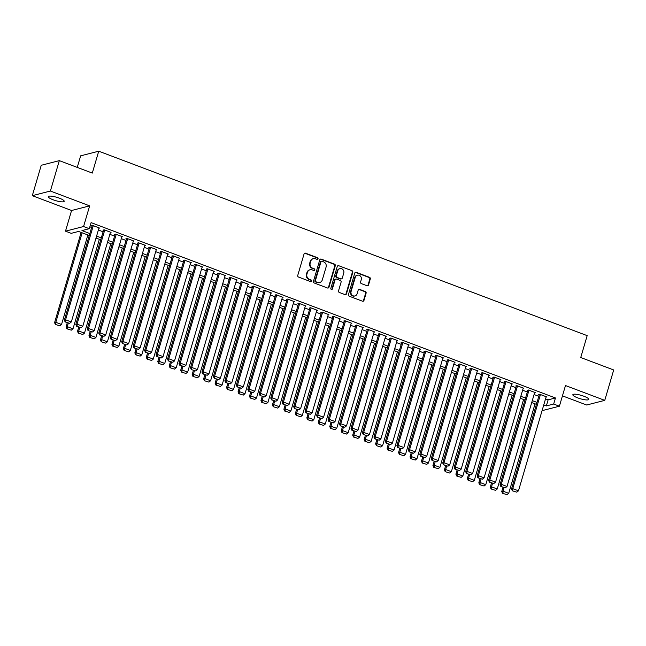 <?xml version="1.0" encoding="UTF-8"?>
<svg xmlns="http://www.w3.org/2000/svg" width="646" height="646" viewBox="0 0 646 646"><rect width="100%" height="100%" fill="white"/><g stroke="black" fill="none" stroke-linecap="round" stroke-linejoin="round"><path stroke-width="0.97" d="M318.034 258.828A0.888 0.824 75.6 0 0 317.493 257.697L305.542 253.175A1.276 1.171 75.6 0 0 304.064 253.951L297.741 275.43A1.276 1.171 75.6 0 0 298.517 277.045L310.468 281.567A0.888 0.824 75.6 0 0 311.501 281.026A0.888 0.824 75.6 0 0 310.96 279.896L309.418 279.306A4.07 3.755 75.6 0 1 306.939 274.13L307.464 272.337A4.07 3.755 75.6 0 1 312.188 269.883L313.738 270.464A0.888 0.824 75.6 0 0 314.772 269.923A0.888 0.824 75.6 0 0 314.231 268.793L312.68 268.211A4.07 3.755 75.6 0 1 310.201 263.027L310.734 261.242A4.07 3.755 75.6 0 1 315.458 258.78L317 259.369A0.888 0.824 75.6 0 0 318.034 258.828M317.218 259.417A0.888 0.824 75.6 0 0 317.008 257.819L305.049 253.305A1.276 1.171 75.6 0 0 304.629 253.232M310.686 281.616A0.888 0.824 75.6 0 0 310.476 280.017L309.418 279.306M313.948 270.512A0.888 0.824 75.6 0 0 313.738 268.922L312.68 268.211M583.936 396.256A8.301 1.752 -163.6 0 0 572.841 394.714A8.301 1.752 -163.6 0 0 577.677 397.863A8.301 1.752 -163.6 0 0 588.764 399.406A8.301 1.752 -163.6 0 0 583.936 396.256M59.375 198.177A8.301 1.752 -163.6 0 0 48.288 196.634A8.301 1.752 -163.6 0 0 53.117 199.784A8.301 1.752 -163.6 0 0 64.212 201.326A8.301 1.752 -163.6 0 0 59.375 198.177M367.041 285.75A1.276 1.171 75.6 0 0 368.519 284.983L370.295 278.959A1.276 1.171 75.6 0 0 369.52 277.336L356.237 272.321A1.276 1.171 75.6 0 0 354.759 273.096L348.436 294.576A1.276 1.171 75.6 0 0 349.211 296.191L362.495 301.206A1.276 1.171 75.6 0 0 363.973 300.438L366.112 293.163A1.276 1.171 75.6 0 0 365.337 291.54L359.652 289.392A1.276 1.171 75.6 0 0 358.183 290.167L357.117 293.777A3.408 3.133 75.6 0 1 351.844 294.899A3.408 3.133 75.6 0 1 351.093 291.499L355.26 277.36A3.408 3.133 75.6 0 1 360.533 276.23A3.408 3.133 75.6 0 1 361.275 279.629L360.589 281.987A1.276 1.171 75.6 0 0 361.356 283.61L367.041 285.75M545.547 398.873L548.123 399.85L555.455 397.968L553.67 404.041L559.404 406.213L542.075 410.654M59.327 160.636L50.388 191.03L32.3 195.673L41.247 165.279L59.327 160.636L92.297 173.08L98.733 151.196L587.174 335.637L580.738 357.521L613.7 369.972L604.753 400.367L565.484 385.541L559.404 406.213M32.3 195.673L71.569 210.499L89.657 205.864L50.388 191.03M89.657 205.864L83.568 226.528L89.301 228.692L81.969 230.574L89.842 233.545M555.455 397.968L91.094 222.62L89.301 228.692M335.29 265.74A1.276 1.171 75.6 0 0 334.515 264.125L321.24 259.111A1.276 1.171 75.6 0 0 319.762 259.878L313.439 281.357A1.276 1.171 75.6 0 0 314.214 282.98L327.49 287.995A1.276 1.171 75.6 0 0 328.967 287.22L335.29 265.74L334.806 265.869A1.276 1.171 75.6 0 0 334.03 264.246L320.747 259.232A1.276 1.171 75.6 0 0 320.335 259.159M338.738 265.716L352.022 270.731A1.276 1.171 75.6 0 1 352.797 272.346L346.474 293.833A1.276 1.171 75.6 0 1 344.996 294.6L339.311 292.452A1.276 1.171 75.6 0 1 338.536 290.837L341.096 282.124A1.276 1.171 75.6 0 0 340.329 280.501L336.558 279.08A1.276 1.171 75.6 0 0 335.08 279.847L332.407 288.923A0.888 0.824 75.6 0 1 331.027 289.214A0.888 0.824 75.6 0 1 330.833 288.326L337.26 266.483A1.276 1.171 75.6 0 1 338.738 265.716L352.022 270.731M562.448 395.861L586.673 405.01L604.753 400.367M98.903 228.248L99.589 228.07L92.709 225.47L91.49 225.785L92.063 226.003M110.369 232.576L111.055 232.399L104.176 229.806L102.956 230.113L103.53 230.331M121.828 236.904L122.522 236.735L115.642 234.135L114.423 234.45L114.988 234.66M133.294 241.241L133.988 241.063L127.109 238.463L125.881 238.778L126.454 238.996M144.761 245.569L145.455 245.391L138.575 242.791L137.348 243.106L137.921 243.324M156.227 249.897L156.913 249.719L150.042 247.119L148.814 247.434L149.387 247.652M167.694 254.225L168.38 254.048L161.5 251.455L160.281 251.762L160.854 251.98M179.16 258.553L179.846 258.376L172.966 255.784L171.747 256.099L172.321 256.309M190.627 262.882L191.313 262.712L184.433 260.112L183.214 260.427L183.787 260.645M202.093 267.218L202.779 267.04L195.899 264.44L194.68 264.755L195.254 264.973M213.56 271.546L214.246 271.368L207.366 268.768L206.147 269.083L206.72 269.301M225.026 275.874L225.712 275.697L218.833 273.096L217.613 273.411L218.186 273.629M236.493 280.202L237.179 280.025L230.299 277.433L229.08 277.74L229.653 277.958M247.951 284.531L248.645 284.353L241.765 281.761L240.538 282.076L241.111 282.286M259.417 288.867L260.112 288.689L253.232 286.089L252.005 286.404L252.578 286.622M270.884 293.195L271.578 293.018L264.699 290.417L263.471 290.732L264.044 290.95M282.35 297.523L283.037 297.346L276.165 294.746L274.938 295.06L275.511 295.279M293.817 301.852L294.503 301.674L287.623 299.074L286.404 299.389L286.977 299.607M305.283 306.18L305.97 306.002L299.09 303.41L297.871 303.717L298.444 303.935M316.75 310.508L317.436 310.33L310.556 307.738L309.337 308.053L309.91 308.263M328.216 314.844L328.903 314.667L322.023 312.066L320.804 312.381L321.377 312.599M339.683 319.172L340.369 318.995L333.489 316.395L332.27 316.71L332.843 316.928M351.149 323.501L351.836 323.323L344.956 320.723L343.737 321.038L344.31 321.256M362.616 327.829L363.302 327.651L356.422 325.051L355.203 325.366L355.776 325.584M374.074 332.157L374.769 331.979L367.889 329.387L366.662 329.694L367.235 329.912M385.541 336.485L386.235 336.316L379.355 333.716L378.128 334.03L378.701 334.24M397.007 340.822L397.702 340.644L390.822 338.044L389.595 338.359L390.168 338.577M408.474 345.15L409.16 344.972L402.288 342.372L401.061 342.687L401.634 342.905M419.94 349.478L420.627 349.3L413.747 346.7L412.528 347.015L413.101 347.233M431.407 353.806L432.093 353.628L425.213 351.036L423.994 351.343L424.567 351.561M442.873 358.134L443.56 357.957L436.68 355.365L435.461 355.68L436.034 355.889M454.34 362.463L455.026 362.293L448.146 359.693L446.927 360.008L447.5 360.218M465.806 366.799L466.493 366.621L459.613 364.021L458.394 364.336L458.967 364.554M477.273 371.127L477.959 370.949L471.079 368.349L469.86 368.664L470.433 368.882M488.731 375.455L489.426 375.278L482.546 372.677L481.327 372.992L481.9 373.21M500.198 379.783L500.892 379.606L494.012 377.014L492.785 377.321L493.358 377.539M511.664 384.112L512.359 383.934L505.479 381.342L504.251 381.657L504.825 381.867M523.131 388.44L523.825 388.27L516.945 385.67L515.718 385.985L516.291 386.203M534.597 392.776L535.284 392.598L528.412 389.998L527.184 390.313L527.758 390.531M89.859 226.803L91.627 227.473M98.378 230.016L103.094 231.801M109.844 234.345L114.56 236.129M121.311 238.673L126.027 240.457M132.777 243.009L137.493 244.786M144.244 247.337L148.96 249.114M155.71 251.665L160.426 253.45M167.177 255.994L171.893 257.778M178.643 260.322L183.359 262.106M190.102 264.658L194.817 266.435M201.568 268.986L206.284 270.763M213.035 273.315L217.75 275.091M224.501 277.643L229.217 279.427M235.968 281.971L240.683 283.755M247.434 286.299L252.15 288.084M258.901 290.635L263.616 292.412M270.367 294.964L275.083 296.74M281.834 299.292L286.549 301.068M293.3 303.62L298.016 305.405M304.759 307.948L309.482 309.733M316.225 312.276L320.941 314.061M327.692 316.613L332.407 318.389M339.158 320.941L343.874 322.717M350.625 325.269L355.34 327.046M362.091 329.597L366.807 331.382M373.558 333.925L378.273 335.71M385.024 338.254L389.74 340.038M396.491 342.59L401.206 344.366M407.957 346.918L412.673 348.695M419.424 351.246L424.139 353.031M430.882 355.575L435.606 357.359M442.348 359.903L447.064 361.687M453.815 364.231L458.531 366.016M465.282 368.567L469.997 370.344M476.748 372.895L481.464 374.672M488.215 377.224L492.93 379.008M499.681 381.552L504.397 383.336M511.147 385.88L515.863 387.665M522.614 390.216L527.33 391.993M534.081 394.545L538.796 396.321M546.064 397.104L546.75 396.927L539.87 394.326L538.651 394.641L539.224 394.859M98.733 151.196L80.653 155.839L77.245 167.403M89.269 235.499L78.554 231.454L71.222 233.335L65.488 231.171L83.568 226.528M71.569 210.499L65.488 231.171M543.754 404.953L546.338 405.922L553.67 404.041M96.593 236.097L101.309 237.881M108.052 240.425L112.775 242.21M119.518 244.753L124.234 246.538M130.985 249.09L135.7 250.866M142.451 253.418L147.167 255.194M153.918 257.746L158.633 259.522M165.384 262.074L170.1 263.859M176.851 266.402L181.566 268.187M188.317 270.731L193.033 272.515M199.784 275.067L204.499 276.843M211.25 279.395L215.966 281.171M222.717 283.723L227.432 285.5M234.175 288.051L238.899 289.836M245.641 292.38L250.357 294.164M257.108 296.708L261.824 298.492M268.575 301.044L273.29 302.821M280.041 305.372L284.757 307.149M291.507 309.7L296.223 311.477M302.974 314.029L307.69 315.813M314.44 318.357L319.156 320.141M325.907 322.685L330.623 324.47M337.374 327.021L342.089 328.798M348.84 331.35L353.556 333.126M360.298 335.678L365.022 337.462M371.765 340.006L376.481 341.791M383.231 344.334L387.947 346.119M394.698 348.67L399.414 350.447M406.164 352.999L410.88 354.775M417.631 357.327L422.347 359.103M429.097 361.655L433.813 363.44M440.564 365.983L445.28 367.768M452.03 370.311L456.746 372.096M463.497 374.648L468.213 376.424M474.963 378.976L479.679 380.752M486.422 383.304L491.138 385.081M497.888 387.632L502.604 389.417M509.355 391.96L514.071 393.745M520.821 396.289L525.537 398.073M532.288 400.625L537.004 402.401M536.43 404.356L531.715 402.571M524.964 400.027L520.248 398.243M513.497 395.699L508.782 393.915M502.031 391.363L497.315 389.586M490.564 387.035L485.849 385.258M479.098 382.707L474.382 380.93M467.631 378.378L462.916 376.594M456.173 374.05L451.457 372.266M444.706 369.722L439.991 367.937M433.24 365.386L428.524 363.609M421.773 361.057L417.058 359.281M410.307 356.729L405.591 354.953M398.84 352.401L394.125 350.616M387.374 348.073L382.658 346.288M375.907 343.745L371.192 341.96M364.441 339.408L359.725 337.632M352.974 335.08L348.259 333.304M341.516 330.752L336.792 328.967M330.049 326.424L325.334 324.639M318.583 322.096L313.867 320.311M307.116 317.767L302.401 315.983M295.65 313.431L290.934 311.655M284.183 309.103L279.468 307.326M272.717 304.775L268.001 302.99M261.25 300.447L256.535 298.662M249.784 296.118L245.068 294.334M238.317 291.782L233.602 290.006M226.851 287.454L222.135 285.677M215.393 283.126L210.669 281.349M203.926 278.797L199.21 277.013M192.46 274.469L187.744 272.685M180.993 270.141L176.277 268.356M169.527 265.805L164.811 264.028M158.06 261.477L153.344 259.7M146.594 257.148L141.878 255.372M135.127 252.82L130.411 251.036M123.661 248.492L118.945 246.707M112.194 244.164L107.478 242.379M100.728 239.827L96.012 238.051M548.123 399.85L546.338 405.922M313.318 258.658L312.834 258.78A4.07 3.755 75.6 0 0 310.241 261.364L310.734 261.242M312.196 268.332A4.07 3.755 75.6 0 1 309.717 263.156L310.241 261.364M310.056 269.753L309.563 269.883A4.07 3.755 75.6 0 0 306.979 272.467L307.464 272.337M308.925 279.435A4.07 3.755 75.6 0 1 306.446 274.251L306.979 272.467M327.91 288.068A1.276 1.171 75.6 0 0 328.483 287.349L334.806 265.869M321.983 261.242A0.888 0.824 75.6 0 0 320.949 261.783L315.401 280.639A0.888 0.824 75.6 0 0 315.942 281.777L317.574 282.391A4.07 3.755 75.6 0 0 322.297 279.928L326.093 267.04A4.07 3.755 75.6 0 0 323.614 261.864L321.983 261.242M321.514 261.218L321.03 261.347A0.888 0.824 75.6 0 0 320.464 261.913L320.949 261.783M319.713 282.512L319.221 282.641A4.07 3.755 75.6 0 1 317.089 282.512L315.45 281.898A0.888 0.824 75.6 0 1 314.909 280.768L320.464 261.913M345.408 294.673A1.276 1.171 75.6 0 0 345.981 293.954L352.304 272.475A1.276 1.171 75.6 0 0 351.529 270.86M335.888 279.04L335.403 279.169A1.276 1.171 75.6 0 0 334.588 279.976L331.923 289.045L332.407 288.923M331.592 289.505A0.888 0.824 75.6 0 0 331.923 289.045M343.761 273.08A3.408 3.133 75.6 0 0 339.901 268.647A3.408 3.133 75.6 0 0 337.737 270.811L336.275 275.794A1.276 1.171 75.6 0 0 337.05 277.409L340.822 278.83A1.276 1.171 75.6 0 0 342.291 278.063L343.761 273.08M339.901 268.647L339.416 268.776A3.408 3.133 75.6 0 0 337.252 270.932L337.737 270.811M341.484 278.87L340.999 278.999A1.276 1.171 75.6 0 1 340.329 278.959L336.558 277.538A1.276 1.171 75.6 0 1 335.783 275.915L337.252 270.932M338.254 265.837A1.276 1.171 75.6 0 0 337.834 265.764M357.424 275.196L356.931 275.325A3.408 3.133 75.6 0 0 354.767 277.481L355.26 277.36M354.953 295.933L354.46 296.062A3.408 3.133 75.6 0 1 350.608 291.629L354.767 277.481M362.907 301.278A1.276 1.171 75.6 0 0 363.48 300.568L365.628 293.284A1.276 1.171 75.6 0 0 364.853 291.669L359.168 289.521A1.276 1.171 75.6 0 0 358.748 289.448M367.461 285.823A1.276 1.171 75.6 0 0 368.034 285.112L369.803 279.08A1.276 1.171 75.6 0 0 369.027 277.465L355.752 272.45A1.276 1.171 75.6 0 0 355.332 272.378M81.13 232.431L54.587 322.62L55.806 322.306L82.147 232.81M87.88 234.982L61.54 324.478L59.852 325.826L55.346 324.437L59.852 325.826M55.839 324.308L55.806 322.306L61.54 324.478M55.346 324.437L54.587 322.62M99.016 227.852L71.318 321.966L65.585 319.802L64.366 320.117L65.125 321.926L69.623 323.315L65.125 321.926M92.176 225.607L64.366 320.117M93.282 225.688L65.585 319.802L65.609 321.797M69.623 323.315L71.318 321.966M67.289 322.742L66.053 326.949L67.273 326.642L68.306 323.129M99.347 239.311L73.006 328.806L71.318 330.154L66.813 328.766L71.318 330.154M67.305 328.636L67.273 326.642L73.006 328.806M66.813 328.766L66.053 326.949M78.755 327.078L77.52 331.285L78.739 330.97L79.773 327.457M110.813 243.639L84.473 333.134L82.785 334.483L78.279 333.094L82.785 334.483M78.772 332.965L78.739 330.97L84.473 333.134M78.279 333.094L77.52 331.285M90.222 331.406L88.987 335.613L90.206 335.298L91.239 331.786M122.28 247.967L95.939 337.462L94.251 338.811L89.746 337.422L94.251 338.811M90.238 337.301L90.206 335.298L95.939 337.462M89.746 337.422L88.987 335.613M101.688 335.734L100.453 339.941L101.672 339.626L102.706 336.114M133.746 252.295L107.406 341.791L105.71 343.139L101.212 341.75L105.71 343.139M101.697 341.629L101.672 339.626L107.406 341.791M101.212 341.75L100.453 339.941M110.482 232.189L82.785 326.295L77.052 324.13L75.824 324.445L76.591 326.254L81.089 327.643L76.591 326.254M103.643 229.944L75.824 324.445M104.749 230.016L77.052 324.13L77.076 326.133M81.089 327.643L82.785 326.295M121.949 236.517L94.251 330.623L88.518 328.459L87.291 328.774L88.058 330.582L92.556 331.971L88.058 330.582M115.109 234.272L87.291 328.774M116.215 234.353L88.518 328.459L88.542 330.461M92.556 331.971L94.251 330.623M133.415 240.845L105.718 334.951L99.985 332.787L98.757 333.102L99.524 334.911L104.022 336.308L99.524 334.911M126.576 238.6L98.757 333.102M127.682 238.681L99.985 332.787L100.009 334.79M104.022 336.308L105.718 334.951M144.882 245.173L117.176 339.287L111.451 337.123L110.224 337.43L110.983 339.247L115.489 340.636L110.983 339.247M138.042 242.928L110.224 337.43M139.148 243.009L111.451 337.123L111.475 339.118M115.489 340.636L117.176 339.287M113.155 340.062L111.919 344.27L113.139 343.955L114.172 340.45M145.213 256.624L118.872 346.119L117.176 347.475L112.679 346.078L117.176 347.475M113.163 345.957L113.139 343.955L118.872 346.119M112.679 346.078L111.919 344.27M156.34 249.501L128.643 343.615L122.91 341.451L121.69 341.766L122.449 343.575L126.955 344.964L122.449 343.575M149.509 247.256L121.69 341.766M150.615 247.337L122.91 341.451L122.942 343.446M126.955 344.964L128.643 343.615M124.621 344.391L123.378 348.598L124.605 348.291L125.639 344.778M156.679 260.96L130.339 350.455L128.643 351.804L124.145 350.415L128.643 351.804M124.63 350.285L124.605 348.291L130.339 350.455M124.145 350.415L123.378 348.598M167.807 253.83L140.109 347.944L134.376 345.78L133.157 346.095L133.916 347.903L138.422 349.292L133.916 347.903M160.967 251.585L133.157 346.095M162.073 251.665L134.376 345.78L134.408 347.774M138.422 349.292L140.109 347.944M136.088 348.719L134.844 352.934L136.072 352.619L137.105 349.106M168.146 265.288L141.805 354.783L140.109 356.132L135.612 354.743L140.109 356.132M136.096 354.614L136.072 352.619L141.805 354.783M135.612 354.743L134.844 352.934M179.273 258.166L151.576 352.272L145.843 350.108L144.623 350.423L145.382 352.231L149.888 353.62L145.382 352.231M172.434 255.921L144.623 350.423M173.54 256.002L145.843 350.108L145.875 352.11M149.888 353.62L151.576 352.272M147.554 353.055L146.311 357.262L147.538 356.947L148.572 353.435M179.604 269.616L153.272 359.111L151.576 360.46L147.078 359.071L151.576 360.46M147.563 358.942L147.538 356.947L153.272 359.111M147.078 359.071L146.311 357.262M190.74 262.494L163.042 356.6L157.309 354.436L156.09 354.751L156.849 356.56L161.355 357.949L156.849 356.56M183.9 260.249L156.09 354.751M185.006 260.33L157.309 354.436L157.341 356.439M161.355 357.949L163.042 356.6M159.021 357.383L157.777 361.59L158.997 361.275L160.03 357.763M191.071 273.944L164.73 363.44L163.042 364.788L158.536 363.399L163.042 364.788M159.029 363.278L158.997 361.275L164.73 363.44M158.536 363.399L157.777 361.59M202.206 266.822L174.509 360.928L168.776 358.764L167.556 359.079L168.315 360.896L172.821 362.285L168.315 360.896M195.367 264.577L167.556 359.079M196.473 264.658L168.776 358.764L168.808 360.767M172.821 362.285L174.509 360.928M170.479 361.712L169.244 365.919L170.463 365.604L171.497 362.091M202.537 278.273L176.196 367.768L174.509 369.116L170.003 367.727L174.509 369.116M170.496 367.606L170.463 365.604L176.196 367.768M170.003 367.727L169.244 365.919M213.673 271.15L185.975 365.265L180.242 363.1L179.023 363.407L179.782 365.224L184.28 366.613L179.782 365.224M206.833 268.906L179.023 363.407M207.939 268.986L180.242 363.1L180.266 365.095M184.28 366.613L185.975 365.265M181.946 366.04L180.71 370.247L181.93 369.932L182.963 366.427M214.004 282.601L187.663 372.096L185.975 373.453L181.469 372.064L185.975 373.453M181.962 371.935L181.93 369.932L187.663 372.096M181.469 372.064L180.71 370.247M225.139 275.479L197.442 369.593L191.709 367.429L190.489 367.744L191.248 369.552L195.746 370.941L191.248 369.552M218.3 273.234L190.489 367.744M219.406 273.315L191.709 367.429L191.733 369.423M195.746 370.941L197.442 369.593M193.412 370.368L192.177 374.575L193.396 374.268L194.43 370.756M225.47 286.937L199.13 376.432L197.442 377.781L192.936 376.392L197.442 377.781M193.429 376.263L193.396 374.268L199.13 376.432M192.936 376.392L192.177 374.575M236.606 279.807L208.908 373.921L203.175 371.757L201.948 372.072L202.715 373.881L207.213 375.269L202.715 373.881M229.766 277.562L201.948 372.072M230.872 277.643L203.175 371.757L203.199 373.759M207.213 375.269L208.908 373.921M248.072 284.143L220.375 378.249L214.642 376.085L213.414 376.4L214.181 378.209L218.679 379.598L214.181 378.209M241.233 281.898L213.414 376.4M242.339 281.979L214.642 376.085L214.666 378.088M218.679 379.598L220.375 378.249M259.539 288.471L231.841 382.577L226.108 380.413L224.881 380.728L225.648 382.537L230.146 383.934L225.648 382.537M252.699 286.226L224.881 380.728M253.805 286.307L226.108 380.413L226.132 382.416M230.146 383.934L231.841 382.577M204.879 374.696L203.643 378.911L204.863 378.596L205.896 375.084M236.937 291.265L210.596 380.76L208.908 382.109L204.402 380.72L208.908 382.109M204.895 380.591L204.863 378.596L210.596 380.76M204.402 380.72L203.643 378.911M216.345 379.032L215.11 383.24L216.329 382.925L217.363 379.412M248.403 295.593L222.062 385.089L220.367 386.437L215.869 385.048L220.367 386.437M216.362 384.927L216.329 382.925L222.062 385.089M215.869 385.048L215.11 383.24M227.812 383.361L226.576 387.568L227.796 387.253L228.829 383.74M259.87 299.922L233.529 389.417L231.833 390.765L227.335 389.376L231.833 390.765M227.82 389.255L227.796 387.253L233.529 389.417M227.335 389.376L226.576 387.568M271.005 292.8L243.3 386.914L237.575 384.741L236.347 385.056L237.106 386.873L241.612 388.262L237.106 386.873M264.166 290.555L236.347 385.056M265.272 290.635L237.575 384.741L237.599 386.744M241.612 388.262L243.3 386.914M239.278 387.689L238.043 391.896L239.262 391.581L240.296 388.068M271.336 304.25L244.995 393.745L243.3 395.102L238.802 393.705L243.3 395.102M239.286 393.584L239.262 391.581L244.995 393.745M238.802 393.705L238.043 391.896M282.464 297.128L254.766 391.242L249.033 389.078L247.814 389.385L248.573 391.201L253.079 392.59L248.573 391.201M275.632 294.883L247.814 389.385M276.738 294.964L249.033 389.078L249.065 391.072M253.079 392.59L254.766 391.242M250.745 392.017L249.501 396.224L250.729 395.909L251.762 392.405M282.803 308.578L256.462 398.081L254.766 399.43L250.268 398.041L254.766 399.43M250.753 397.912L250.729 395.909L256.462 398.081M250.268 398.041L249.501 396.224M293.93 301.456L266.233 395.57L260.5 393.406L259.28 393.721L260.039 395.53L264.545 396.919L260.039 395.53M287.09 299.211L259.28 393.721M288.197 299.292L260.5 393.406L260.532 395.4M264.545 396.919L266.233 395.57M262.211 396.345L260.968 400.552L262.195 400.245L263.229 396.733M294.269 312.914L267.928 402.41L266.233 403.758L261.735 402.369L266.233 403.758M262.219 402.24L262.195 400.245L267.928 402.41M261.735 402.369L260.968 400.552M305.397 305.784L277.699 399.898L271.966 397.734L270.747 398.049L271.506 399.858L276.012 401.247L271.506 399.858M298.557 303.547L270.747 398.049M299.663 303.62L271.966 397.734L271.998 399.737M276.012 401.247L277.699 399.898M273.678 400.673L272.434 404.889L273.662 404.574L274.695 401.061M305.728 317.243L279.395 406.738L277.699 408.086L273.201 406.697L277.699 408.086M273.686 406.568L273.662 404.574L279.395 406.738M273.201 406.697L272.434 404.889M316.863 310.12L289.166 404.226L283.433 402.062L282.213 402.377L282.972 404.186L287.478 405.575L282.972 404.186M310.023 307.876L282.213 402.377M311.13 307.956L283.433 402.062L283.465 404.065M287.478 405.575L289.166 404.226M285.144 405.01L283.901 409.217L285.12 408.902L286.154 405.389M317.194 321.571L290.853 411.066L289.166 412.414L284.66 411.026L289.166 412.414M285.152 410.904L285.12 408.902L290.853 411.066M284.66 411.026L283.901 409.217M328.329 314.449L300.632 408.555L294.899 406.391L293.68 406.705L294.439 408.514L298.936 409.911L294.439 408.514M321.49 312.204L293.68 406.705M322.596 312.284L294.899 406.391L294.931 408.393M298.936 409.911L300.632 408.555M296.603 409.338L295.367 413.545L296.587 413.23L297.62 409.717M328.661 325.899L302.32 415.394L300.632 416.743L296.126 415.354L300.632 416.743M296.619 415.233L296.587 413.23L302.32 415.394M296.126 415.354L295.367 413.545M339.796 318.777L312.099 412.891L306.365 410.719L305.146 411.034L305.905 412.851L310.403 414.239L305.905 412.851M332.956 316.532L305.146 411.034M334.063 316.613L306.365 410.719L306.39 412.721M310.403 414.239L312.099 412.891M308.069 413.666L306.834 417.873L308.053 417.558L309.087 414.054M340.127 330.227L313.786 419.722L312.099 421.079L307.593 419.682L312.099 421.079M308.085 419.561L308.053 417.558L313.786 419.722M307.593 419.682L306.834 417.873M351.262 323.105L323.565 417.219L317.832 415.055L316.613 415.362L317.372 417.179L321.87 418.568L317.372 417.179M344.423 320.86L316.613 415.362M345.529 320.941L317.832 415.055L317.856 417.05M321.87 418.568L323.565 417.219M319.536 417.994L318.3 422.201L319.52 421.886L320.553 418.382M351.594 334.563L325.253 424.059L323.565 425.407L319.059 424.018L323.565 425.407M319.552 423.889L319.52 421.886L325.253 424.059M319.059 424.018L318.3 422.201M331.002 422.322L329.767 426.53L330.986 426.223L332.02 422.71M363.06 338.892L336.719 428.387L335.032 429.735L330.526 428.346L335.032 429.735M331.018 428.217L330.986 426.223L336.719 428.387M330.526 428.346L329.767 426.53M342.469 426.651L341.233 430.866L342.453 430.551L343.486 427.038M374.527 343.22L348.186 432.715L346.49 434.064L341.992 432.675L346.49 434.064M342.485 432.545L342.453 430.551L348.186 432.715M341.992 432.675L341.233 430.866M362.729 327.433L335.032 421.547L329.298 419.383L328.071 419.698L328.838 421.507L333.336 422.896L328.838 421.507M355.889 325.188L328.071 419.698M356.996 325.269L329.298 419.383L329.323 421.378M333.336 422.896L335.032 421.547M374.195 331.769L346.498 425.875L340.765 423.711L339.538 424.026L340.305 425.835L344.803 427.224L340.305 425.835M367.356 329.525L339.538 424.026M368.462 329.597L340.765 423.711L340.789 425.714M344.803 427.224L346.498 425.875M385.662 336.098L357.965 430.204L352.231 428.04L351.004 428.355L351.771 430.163L356.269 431.552L351.771 430.163M378.822 333.853L351.004 428.355M379.929 333.934L352.231 428.04L352.256 430.042M356.269 431.552L357.965 430.204M353.935 430.987L352.7 435.194L353.919 434.879L354.953 431.367M385.993 347.548L359.652 437.043L357.957 438.392L353.459 437.003L357.957 438.392M353.943 436.882L353.919 434.879L359.652 437.043M353.459 437.003L352.7 435.194M397.129 340.426L369.423 434.532L363.69 432.368L362.471 432.683L363.23 434.492L367.736 435.888L363.23 434.492M390.289 338.181L362.471 432.683M391.395 338.262L363.69 432.368L363.722 434.37M367.736 435.888L369.423 434.532M365.402 435.315L364.166 439.522L365.386 439.207L366.419 435.695M397.46 351.876L371.119 441.371L369.423 442.72L364.925 441.331L369.423 442.72M365.41 441.21L365.386 439.207L371.119 441.371M364.925 441.331L364.166 439.522M408.587 344.754L380.89 438.868L375.156 436.696L373.937 437.011L374.696 438.828L379.202 440.217L374.696 438.828M401.755 342.509L373.937 437.011M402.862 342.59L375.156 436.696L375.189 438.699M379.202 440.217L380.89 438.868M376.868 439.643L375.625 443.85L376.852 443.536L377.886 440.031M408.926 356.204L382.585 445.7L380.89 447.056L376.392 445.659L380.89 447.056M376.876 445.538L376.852 443.536L382.585 445.7M376.392 445.659L375.625 443.85M420.053 349.082L392.356 443.196L386.623 441.032L385.404 441.339L386.163 443.156L390.668 444.545L386.163 443.156M413.214 346.837L385.404 441.339M414.32 346.918L386.623 441.032L386.655 443.027M390.668 444.545L392.356 443.196M388.335 443.972L387.091 448.179L388.319 447.864L389.352 444.359M420.393 360.541L394.052 450.036L392.356 451.384L387.858 449.996L392.356 451.384M388.343 449.866L388.319 447.864L394.052 450.036M387.858 449.996L387.091 448.179M431.52 353.41L403.823 447.525L398.089 445.36L396.87 445.675L397.629 447.484L402.135 448.873L397.629 447.484M424.68 351.166L396.87 445.675M425.787 351.246L398.089 445.36L398.122 447.355M402.135 448.873L403.823 447.525M399.801 448.3L398.558 452.507L399.785 452.2L400.819 448.687M431.851 364.869L405.518 454.364L403.823 455.713L399.325 454.324L403.823 455.713M399.809 454.195L399.785 452.2L405.518 454.364M399.325 454.324L398.558 452.507M411.268 452.636L410.024 456.843L411.244 456.528L412.277 453.016M443.317 369.197L416.977 458.692L415.289 460.041L410.783 458.652L415.289 460.041M411.276 458.523L411.244 456.528L416.977 458.692M410.783 458.652L410.024 456.843M422.726 456.964L421.491 461.171L422.71 460.856L423.744 457.344M454.784 373.525L428.443 463.02L426.756 464.369L422.25 462.98L426.756 464.369M422.742 462.859L422.71 460.856L428.443 463.02M422.25 462.98L421.491 461.171M442.986 357.747L415.289 451.853L409.556 449.689L408.337 450.004L409.096 451.812L413.602 453.201L409.096 451.812M436.147 355.502L408.337 450.004M437.253 355.575L409.556 449.689L409.588 451.691M413.602 453.201L415.289 451.853M454.453 362.075L426.756 456.181L421.022 454.017L419.803 454.332L420.562 456.141L425.06 457.53L420.562 456.141M447.613 359.83L419.803 454.332M448.72 359.911L421.022 454.017L421.055 456.019M425.06 457.53L426.756 456.181M465.919 366.403L438.222 460.509L432.489 458.345L431.27 458.66L432.029 460.477L436.526 461.866L432.029 460.477M459.08 364.158L431.27 458.66M460.186 364.239L432.489 458.345L432.513 460.348M436.526 461.866L438.222 460.509M434.193 461.292L432.957 465.5L434.177 465.185L435.21 461.672M466.25 377.853L439.91 467.349L438.222 468.697L433.716 467.308L438.222 468.697M434.209 467.187L434.177 465.185L439.91 467.349M433.716 467.308L432.957 465.5M477.386 370.731L449.689 464.845L443.955 462.681L442.736 462.988L443.495 464.805L447.993 466.194L443.495 464.805M470.546 368.486L442.736 462.988M471.653 368.567L443.955 462.681L443.98 464.676M447.993 466.194L449.689 464.845M445.659 465.621L444.424 469.828L445.643 469.513L446.677 466.008M477.717 382.182L451.376 471.677L449.689 473.033L445.183 471.637L449.689 473.033M445.675 471.515L445.643 469.513L451.376 471.677M445.183 471.637L444.424 469.828M488.852 375.06L461.155 469.174L455.422 467.01L454.195 467.324L454.962 469.133L459.459 470.522L454.962 469.133M482.013 372.815L454.195 467.324M483.119 372.895L455.422 467.01L455.446 469.004M459.459 470.522L461.155 469.174M457.126 469.949L455.89 474.156L457.11 473.849L458.143 470.336M489.183 386.518L462.843 476.013L461.155 477.362L456.649 475.973L461.155 477.362M457.142 475.844L457.11 473.849L462.843 476.013M456.649 475.973L455.89 474.156M500.319 379.388L472.622 473.502L466.888 471.338L465.661 471.653L466.428 473.461L470.926 474.85L466.428 473.461M493.479 377.143L465.661 471.653M494.586 377.224L466.888 471.338L466.913 473.332M470.926 474.85L472.622 473.502M468.592 474.277L467.357 478.492L468.576 478.177L469.61 474.665M500.65 390.846L474.309 480.341L472.614 481.69L468.116 480.301L472.614 481.69M468.6 480.172L468.576 478.177L474.309 480.341M468.116 480.301L467.357 478.492M511.785 383.724L484.088 477.83L478.355 475.666L477.128 475.981L477.895 477.79L482.392 479.179L477.895 477.79M504.946 381.479L477.128 475.981M506.052 381.56L478.355 475.666L478.379 477.669M482.392 479.179L484.088 477.83M480.059 478.613L478.823 482.82L480.043 482.505L481.076 478.993M512.117 395.174L485.776 484.67L484.08 486.018L479.582 484.629L484.08 486.018M480.067 484.5L480.043 482.505L485.776 484.67M479.582 484.629L478.823 482.82M523.252 388.052L495.547 482.158L489.813 479.994L488.594 480.309L489.353 482.118L493.859 483.507L489.353 482.118M516.412 385.807L488.594 480.309M517.519 385.888L489.813 479.994L489.846 481.997M493.859 483.507L495.547 482.158M491.525 482.942L490.29 487.149L491.509 486.834L492.543 483.321M523.583 399.503L497.242 488.998L495.547 490.346L491.049 488.957L495.547 490.346M491.533 488.836L491.509 486.834L497.242 488.998M491.049 488.957L490.29 487.149M534.71 392.38L507.013 486.486L501.28 484.322L500.061 484.637L500.82 486.454L505.325 487.843L500.82 486.454M527.879 390.136L500.061 484.637M528.977 390.216L501.28 484.322L501.312 486.325M505.325 487.843L507.013 486.486M502.992 487.27L501.748 491.477L502.976 491.162L504.009 487.649M535.049 403.831L508.709 493.326L507.013 494.675L502.515 493.286L507.013 494.675M503 493.164L502.976 491.162L508.709 493.326M502.515 493.286L501.748 491.477M546.177 396.709L518.48 490.823L512.746 488.659L511.527 488.965L512.286 490.782L516.792 492.171L512.286 490.782M539.337 394.464L511.527 488.965M540.444 394.545L512.746 488.659L512.779 490.653M516.792 492.171L518.48 490.823M317.008 257.819L317.493 257.697M310.476 280.017L310.96 279.896M313.738 268.922L314.231 268.793M309.717 263.156L310.201 263.027M306.446 274.251L306.939 274.13M305.049 253.305L305.542 253.175M328.483 287.349L328.967 287.22M320.747 259.232L321.24 259.111M334.03 264.246L334.515 264.125M314.909 280.768L315.401 280.639M315.45 281.898L315.942 281.777M317.089 282.512L317.574 282.391M352.304 272.475L352.797 272.346M345.981 293.954L346.474 293.833M334.588 279.976L335.08 279.847M335.783 275.915L336.275 275.794M336.558 277.538L337.05 277.409M340.329 278.959L340.822 278.83M350.608 291.629L351.093 291.499M359.168 289.521L359.652 289.392M364.853 291.669L365.337 291.54M365.628 293.284L366.112 293.163M363.48 300.568L363.973 300.438M355.752 272.45L356.237 272.321M369.027 277.465L369.52 277.336M369.803 279.08L370.295 278.959M368.034 285.112L368.519 284.983"/></g></svg>
